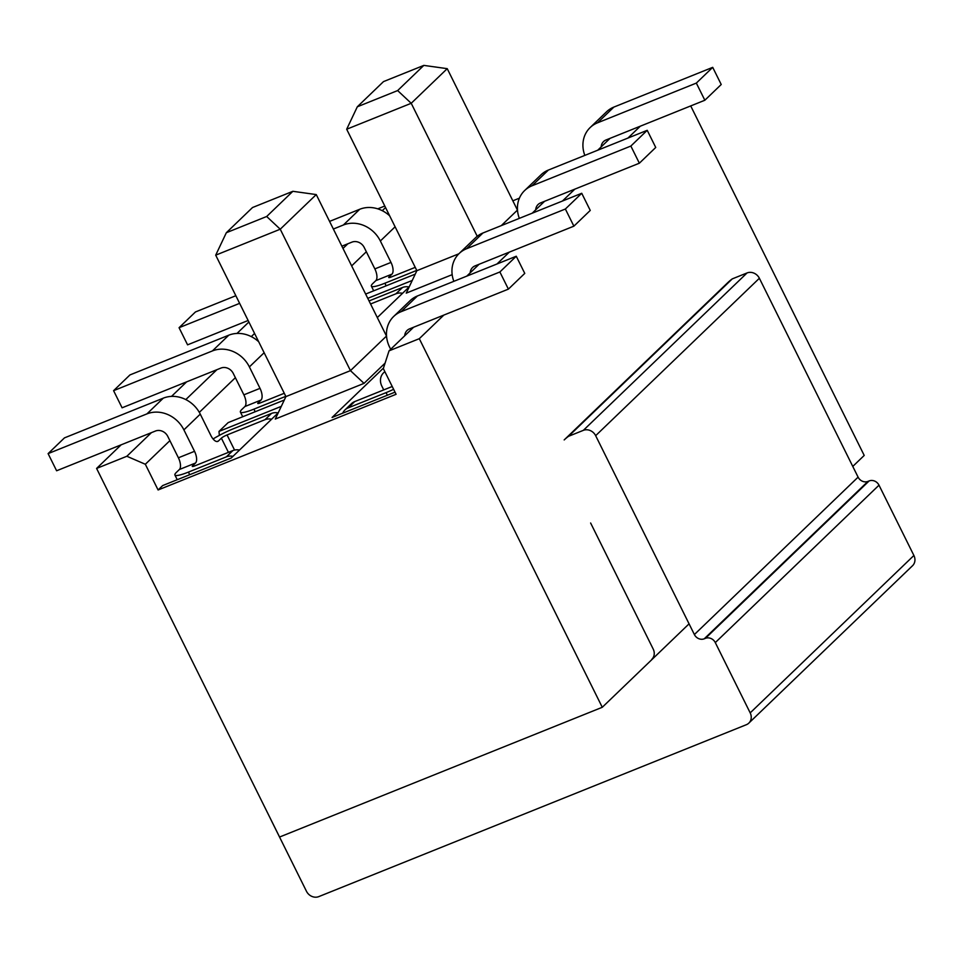 <?xml version="1.0" encoding="UTF-8"?>
<svg xmlns="http://www.w3.org/2000/svg" width="962" height="962" viewBox="0 0 962 962"><rect width="100%" height="100%" fill="white"/><g stroke="black" fill="none" stroke-linecap="round" stroke-linejoin="round"><path stroke-width="1.44" d="M705.435 638.335L704.244 638.804A7.756 6.854 46.1 0 1 694.384 634.547L595.658 435.678A9.692 8.562 -133.9 0 0 583.345 430.351L568.566 436.291A51.251 45.274 -133.9 0 0 564.177 439.935L727.885 282.539A51.251 45.274 -133.9 0 1 732.274 278.884L747.053 272.943A9.692 8.562 -133.9 0 1 759.379 278.271L858.092 477.14A7.756 6.854 46.1 0 0 867.952 481.397L869.143 480.928A7.756 6.854 -133.9 0 1 879.003 485.185L913.9 555.483A9.692 8.562 -133.9 0 1 912.553 565.704L748.833 723.111A9.692 8.562 -133.9 0 0 750.192 712.878L715.295 642.592A7.756 6.854 -133.9 0 0 705.435 638.335L869.143 480.928M271.308 820.406A7.756 6.854 -133.9 0 0 271.585 820.995L306.469 891.281A9.692 8.562 -133.9 0 0 318.795 896.608L746.38 724.699A9.692 8.562 -133.9 0 0 748.833 723.111M590.62 523.003L653.198 649.049A9.692 8.562 46.1 0 1 651.851 659.283M568.566 436.291L732.274 278.884M232.948 456.361A12.602 11.123 -133.9 0 0 226.335 456.866L188.42 472.101A24.23 3.812 -26.4 0 1 174.904 475.012A24.23 3.812 -26.4 0 1 176.431 472.342L179.377 469.516A9.692 4.281 68.1 0 0 178.403 457.792L167.761 436.363A9.692 8.562 -133.9 0 0 155.435 431.036L56.614 470.767L48.1 453.619L64.466 437.878L163.299 398.148A29.076 25.685 46.1 0 1 200.264 414.129L210.906 435.57A9.692 4.281 -111.9 0 0 217.797 441.414A9.692 4.281 -111.9 0 0 218.434 440.993L221.38 438.155A4.846 0.758 -26.4 0 1 227.056 434.956L264.971 419.709L271.512 413.419L233.598 428.667A24.23 3.812 -26.4 0 0 213.083 438.973M271.512 413.419A12.602 11.123 46.1 0 1 278.138 412.926M178.403 457.792L194.528 451.31A9.692 4.281 -111.9 0 1 195.514 463.023L192.568 465.861A4.846 0.758 -26.4 0 0 192.256 466.39A4.846 0.758 -26.4 0 0 194.961 465.812L232.888 450.565A12.602 11.123 46.1 0 1 239.502 450.072M194.528 451.31L183.898 429.87A29.076 25.685 -133.9 0 0 146.933 413.888L48.1 453.619M271.585 419.216A12.602 11.123 -133.9 0 0 264.971 419.709M278.234 412.83L231.253 457.996L162.686 485.569L158.093 489.971L145.334 464.261L169.889 440.644M219.336 435.389L218.999 431.421L228.162 422.607L284.283 400.036M373.689 290.825L371.356 286.123A24.23 3.812 -26.4 0 1 372.883 283.453L375.829 280.627A9.692 4.281 68.1 0 0 374.855 268.903L364.213 247.475A9.692 8.562 -133.9 0 0 351.888 242.147L341.871 246.176M351.659 265.885L366.342 251.755M242.725 416.75L240.392 412.049A24.23 3.812 -26.4 0 1 241.919 409.379L244.865 406.553A9.692 4.281 68.1 0 0 243.879 394.829L233.249 373.4A9.692 8.562 -133.9 0 0 220.923 368.073L122.09 407.804L113.588 390.668L129.954 374.927L228.788 335.185A29.076 25.685 46.1 0 1 258.694 341.763M199.314 412.361L235.377 377.681M145.334 464.261L126.852 456.265L96.597 468.434L121.152 444.817M126.852 456.265L151.407 432.659M185.81 399.579L216.895 369.697M171.513 396.392L186.64 381.854M348.148 407.888A12.602 11.123 -133.9 0 0 344.949 409.944L351.503 403.643A12.602 11.123 46.1 0 1 354.701 401.587L348.148 407.888L386.075 392.64A24.23 3.812 -26.4 0 0 393.626 389.309M344.949 409.944A12.602 11.123 -133.9 0 0 342.712 413.179M508.393 289.129L499.879 271.981L401.058 311.712A29.076 25.685 -133.9 0 0 393.674 316.474L410.04 300.733A29.076 25.685 46.1 0 1 417.424 295.971L516.257 256.241L524.759 273.388L508.393 289.129L409.572 328.86A9.692 8.562 -133.9 0 0 407.106 330.447A9.692 8.562 -133.9 0 0 404.713 335.774M384.896 371.741A12.602 11.123 -133.9 0 0 383.585 372.799A12.602 11.123 -133.9 0 0 381.83 386.099L383.73 389.911M393.674 316.474A29.076 25.685 -133.9 0 0 389.622 347.162L390.668 349.278M354.701 401.587L392.219 386.496M516.257 256.241L499.879 271.981M413.6 327.236L389.045 350.853L383.321 368.566L396.091 394.288L158.093 489.971M573.881 226.166L565.367 209.019L466.546 248.749A29.076 25.685 -133.9 0 0 459.151 253.511L475.529 237.77A29.076 25.685 46.1 0 1 482.912 233.008L581.733 193.278L590.247 210.425L573.881 226.166L509.343 252.116L496.981 263.985M509.343 252.116L479.088 264.273L466.738 276.154M443.855 315.067L419.3 338.684L389.045 350.853M240.392 412.049A24.23 3.812 -26.4 0 0 253.896 409.151L285.786 396.332M243.879 394.829L260.017 388.347A9.692 4.281 -111.9 0 1 261.003 400.06L258.056 402.898A4.846 0.758 -26.4 0 0 257.744 403.427A4.846 0.758 -26.4 0 0 260.449 402.85L284.271 393.278M260.017 388.347L249.386 366.907A29.076 25.685 -133.9 0 0 212.41 350.926L113.588 390.668M251.298 336.616L254.569 333.465M237.001 333.429L248.881 322.005M479.088 264.273L475.048 265.897A9.692 8.562 -133.9 0 0 472.595 267.484A9.692 8.562 -133.9 0 0 470.202 272.811M459.151 253.511A29.076 25.685 -133.9 0 0 453.848 281.325M581.733 193.278L565.367 209.019M639.357 163.203L630.856 146.056L532.022 185.786A29.076 25.685 -133.9 0 0 524.639 190.548L541.017 174.807A29.076 25.685 46.1 0 1 548.4 170.046L647.222 130.315L655.735 147.463L639.357 163.203L574.819 189.153L562.469 201.022M574.819 189.153L544.564 201.311L532.214 213.191M402.561 293.29A12.602 11.123 -133.9 0 0 395.935 293.795L402.489 287.494L369.059 300.938M402.489 287.494A12.602 11.123 46.1 0 1 409.103 287.001M248.136 320.49L187.578 344.841L179.064 327.705L195.442 311.965L235.834 295.719M395.935 293.795L370.574 303.992M239.622 303.355L179.064 327.705M343.001 248.436L347.859 243.771M544.564 201.311L540.536 202.934A9.692 8.562 -133.9 0 0 538.071 204.521A9.692 8.562 -133.9 0 0 535.69 209.848M524.639 190.548A29.076 25.685 -133.9 0 0 519.336 218.362M647.222 130.315L630.856 146.056M704.845 100.24L696.332 83.093L597.51 122.823A29.076 25.685 -133.9 0 0 590.127 127.585L606.493 111.845A29.076 25.685 46.1 0 1 613.876 107.083L712.71 67.352L721.223 84.5L704.845 100.24L640.307 126.19L627.958 138.059M640.307 126.19L610.052 138.348L597.703 150.228M371.356 286.123A24.23 3.812 -26.4 0 0 384.872 283.225L416.75 270.406M374.855 268.903L390.993 262.422A9.692 4.281 -111.9 0 1 391.967 274.134L389.021 276.972A4.846 0.758 -26.4 0 0 388.72 277.501A4.846 0.758 -26.4 0 0 391.414 276.924L415.235 267.352M390.993 262.422L380.351 240.993A29.076 25.685 -133.9 0 0 343.386 225L333.369 229.028M329.569 221.392L359.752 209.259A29.076 25.685 46.1 0 1 389.67 215.837M382.263 210.69L385.546 207.539M377.765 208.85L384.788 206.024M610.052 138.348L606.024 139.971A9.692 8.562 -133.9 0 0 603.559 141.558A9.692 8.562 -133.9 0 0 601.166 146.885M590.127 127.585A29.076 25.685 -133.9 0 0 584.824 155.399M712.71 67.352L696.332 83.093M397.643 90.572L423.833 65.392L383.501 81.602L357.311 106.794L397.643 90.572L411.219 103.283L447.234 68.663L423.833 65.392M458.862 253.8L416.883 270.671L346.681 129.233L357.311 106.794M346.681 129.233L411.219 103.283L477.236 236.279M501.298 225.613L517.448 210.101L447.234 68.663M416.883 270.671L406.253 293.121L452.176 274.663M409.199 286.904L377.308 317.568M367.773 298.34L412.253 280.447M415.259 274.122L365.644 294.059M512.83 200.817L519.408 198.172M690.704 105.916L864.213 455.435L852.777 466.426M419.3 338.684L602.272 707.286L279.569 837.036L96.597 468.434M689.069 623.833L602.272 707.286M218.999 431.421L281.289 406.373M395.033 392.147L332.094 417.448L383.501 368.037M226.335 232.72L266.678 216.498L292.869 191.306L252.525 207.527L226.335 232.72L215.704 255.158L285.918 396.597L275.288 419.047L364.033 383.369L385.077 363.131M285.918 396.597L350.457 370.647L386.532 336.027M386.471 336.027L316.257 194.577L292.869 191.306M364.033 383.369L350.457 370.647L280.243 229.209L316.257 194.577M215.704 255.158L280.243 229.209L266.678 216.498M704.244 638.804L867.952 481.397M750.192 712.878L913.9 555.483M715.295 642.592L879.003 485.185M595.658 435.678L759.379 278.271M694.384 634.547L858.092 477.14M583.345 430.351L747.053 272.943M189.706 474.699L188.42 472.101M232.888 450.565L226.335 456.866M192.869 466.474L192.568 465.861M228.427 452.356L221.38 438.155M200.264 414.129L183.898 429.87M163.299 398.148L146.933 413.888M179.377 469.516L195.514 463.023M217.039 441.546L218.434 440.993M234.548 450.048L227.056 434.956M387.361 395.238L386.075 392.64M401.058 311.712L417.424 295.971M255.195 411.736L253.896 409.151M258.357 403.511L258.056 402.898M264.141 352.729L249.386 366.907M228.788 335.185L212.41 350.926M244.865 406.553L261.003 400.06M466.546 248.749L482.912 233.008M532.022 185.786L548.4 170.046M386.159 285.81L384.872 283.225M389.321 277.585L389.021 276.972M395.105 226.804L380.351 240.993M359.752 209.259L343.386 225M375.829 280.627L391.967 274.134M597.51 122.823L613.876 107.083M177.236 479.713L174.904 475.012M383.585 372.799L384.824 371.609"/></g></svg>
